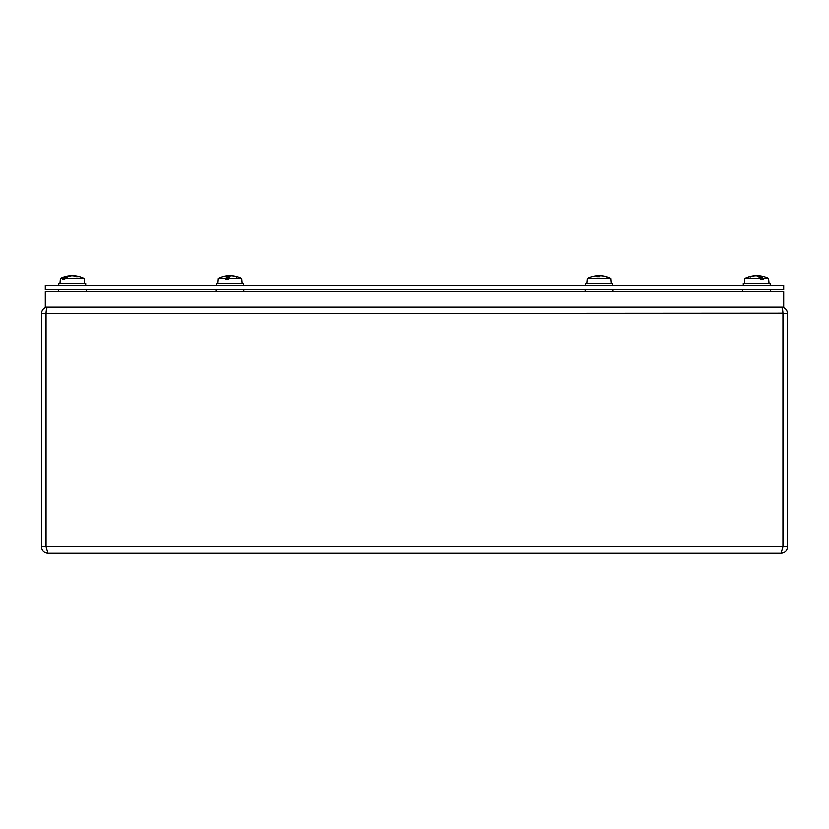 <?xml version="1.0" encoding="UTF-8"?>
<svg xmlns="http://www.w3.org/2000/svg" width="829" height="829" viewBox="0 0 829 829"><rect width="100%" height="100%" fill="white"/><g stroke="black" fill="none" stroke-linecap="round" stroke-linejoin="round"><path stroke-width="1.24" d="M781.032 307.144C782.182 307.455 782.814 309.621 782.949 313.621L782.949 546.798L781.073 553.275L47.927 553.275L46.051 546.798L46.051 313.621C46.175 309.621 46.818 307.466 47.968 307.144M46.051 313.621L782.949 313.196M47.927 307.144L47.927 307.144C44.061 307.455 41.896 309.621 41.45 313.621L41.45 546.798C41.833 550.725 43.989 552.891 47.927 553.275M787.55 313.621L783.001 313.621L783.001 546.798L787.55 546.798L787.55 313.621C787.104 309.621 784.949 307.466 781.073 307.144L781.073 307.144M41.45 546.798L45.999 546.798L45.999 313.621L41.45 313.621M781.073 553.275C785.001 552.891 787.167 550.736 787.55 546.798M45.294 291.756L45.294 307.144L783.706 307.144L783.706 291.756L45.294 291.756M45.294 289.787L783.706 289.787L783.706 285.238L45.294 285.238L45.294 289.787M606.03 276.668L606.113 276.565A26.766 26.756 90 0 1 610.952 278.399L611.046 279.477L610.496 278.399L587.243 278.399L587.16 279.477M596.714 275.756L597.491 275.756L596.714 275.756A26.746 26.445 54.3 0 0 592.093 276.565A26.766 26.756 -90 0 0 587.253 278.399L586.828 283.207M596.693 276.648L598.839 276.648A26.746 3.243 85 0 0 598.165 275.756L597.098 275.756M606.113 276.565A26.746 26.445 -54.3 0 0 601.491 275.756L600.714 275.756M611.377 283.207L610.952 278.399A26.766 26.766 0 0 0 601.305 275.725L601.294 275.746M610.496 278.399A26.735 26.331 -90 0 0 606.009 276.658A26.766 25.658 -90 0 0 605.698 276.565A26.746 26.207 64.2 0 0 601.108 275.756L600.041 275.756A26.746 3.243 -85 0 0 599.346 276.668L596.662 276.668A26.746 4.819 84.9 0 1 597.491 275.756L597.574 276.648M228.856 278.399A26.735 5.098 90 0 1 229.726 276.658A26.766 2.093 90 0 1 229.757 276.565A26.746 4.891 -84.9 0 1 230.68 275.756L231.799 275.756A26.746 25.854 70.1 0 1 236.679 276.668L237.26 276.668A26.746 26.186 -64.5 0 0 236.234 276.399A26.766 26.766 0 0 1 241.757 278.399L228.856 278.399L228.845 279.477L225.902 279.477L225.923 278.399L218.037 278.399L217.623 283.207L218.037 278.399A26.766 26.766 0 0 1 223.561 276.399A26.746 26.186 64.5 0 1 227.457 275.756L228.172 275.756A26.746 6.445 84.8 0 0 227.105 276.565L227.219 279.477M227.737 279.477L227.219 276.969M225.923 278.399A26.735 6.28 -90 0 1 227.001 276.658A26.766 9.192 -90 0 1 227.105 276.565M227.001 276.658L227.001 279.477M227.457 275.756L228.172 275.756L228.483 279.477M222.535 276.668A26.746 26.186 64.5 0 1 223.561 276.399M229.902 276.399A26.746 4.891 84.9 0 0 229.115 275.756L227.996 275.756M236.234 276.399A26.746 26.186 -64.5 0 0 232.348 275.756L231.602 275.746M237.26 276.668L236.586 276.969M745.996 278.399L744.898 278.399L744.473 283.207L744.898 278.399A26.766 26.766 0 0 1 753.665 275.808A26.746 24.497 77.5 0 0 749.613 276.668L750.753 276.668A26.746 23.823 -78.9 0 1 755.281 275.756L756.525 275.756A26.746 10.487 84.6 0 1 758.421 276.565A26.766 7.865 -90 0 1 758.514 276.658A26.735 10.704 -90 0 1 760.338 278.399L745.996 278.399M758.753 275.808A26.746 23.823 78.9 0 0 758.224 275.756L756.981 275.756A26.746 10.487 -84.6 0 0 756.753 275.808A26.746 11.378 -84.5 0 1 756.887 275.756L756.887 275.777M759.312 275.756A26.746 24.497 -77.5 0 1 759.841 275.808L759.841 275.808A26.766 26.766 0 0 0 759.602 275.788A26.746 24.093 -78.4 0 0 759.312 275.756L759.312 275.756M760.877 276.565A26.766 14.456 90 0 1 761.053 276.658A26.735 11.793 90 0 1 763.063 278.399L763.105 279.477L760.38 279.477L760.877 276.565A26.746 11.927 -84.4 0 0 758.856 275.756L758.773 276.845M759.841 275.808A26.766 26.766 0 0 1 768.607 278.399L763.063 278.399M753.903 275.788A26.746 24.093 78.4 0 1 754.183 275.756L754.193 275.756A26.746 24.497 77.5 0 0 753.665 275.808A26.766 26.766 0 0 1 753.903 275.788A26.746 24.093 78.4 0 0 753.789 275.798M760.38 279.477L760.338 278.399M761.053 276.658L761.053 279.477M760.701 276.969L760.286 278.347M750.245 276.969L749.613 276.668L750.245 276.969M598.206 275.788A26.746 18.57 -83 0 1 598.403 275.756L599.73 275.756A26.746 17.958 83.2 0 1 599.989 275.798A26.746 18.57 83 0 0 599.802 275.756L599.802 275.767M227.333 275.756L227.333 275.756A26.746 22.424 80.8 0 0 226.669 275.839M232.213 275.756L232.213 275.756A26.766 26.766 0 0 1 241.757 278.399L242.172 283.207L241.757 278.399M228.794 275.756L230.089 275.756A26.746 14.383 84.1 0 1 230.524 275.839M79.263 276.668A26.746 23.782 -79 0 0 74.952 275.767A26.746 23.782 -79 0 0 74.817 275.756L74.413 276.047M72.32 275.756L73.584 275.756A26.746 23.025 80.1 0 1 74.434 275.86M69.543 275.767A26.746 23.782 79 0 1 69.677 275.756L70.061 275.756A26.746 13.409 84.2 0 0 70.05 275.756L70.05 275.725A26.766 26.766 0 0 0 60.393 278.399L59.968 283.207M72.175 275.756L70.911 275.756A26.746 23.025 -80.1 0 0 70.185 275.839M84.527 283.207L84.102 278.399L64.807 278.399L64.735 279.477L62.652 279.477L62.724 278.399L60.393 278.399M74.423 276.016A26.746 18.652 83 0 0 72.962 275.756L72.962 275.767M64.807 278.399A26.735 18.86 90 0 1 68.019 276.658A26.766 16.611 90 0 1 68.216 276.565A26.746 18.652 -83 0 1 71.532 275.756L72.859 275.756A26.746 17.865 83.3 0 1 76.289 276.668L78.237 276.668A26.746 19.026 -82.9 0 0 74.714 275.756L74.693 276.119M62.724 278.399A26.735 19.699 -90 0 1 66.082 276.658A26.766 21.637 -90 0 1 66.341 276.565L66.61 277.311M69.781 275.756L69.75 275.756A26.746 19.761 82.6 0 0 66.341 276.565M66.082 276.658L66.082 277.591M243.84 289.787L243.84 291.756L243.84 289.787M585.637 285.238L585.637 283.207L612.558 283.207L612.558 285.238M216.442 285.238L216.442 283.207L243.363 283.207L243.363 285.238M58.786 285.238L58.786 283.207L85.708 283.207L85.708 285.238M743.292 285.238L743.292 283.207L770.214 283.207L770.214 285.238M46.051 546.798L782.949 546.798M598.165 275.756L598.248 276.648M229.115 275.756L229.26 277.477M758.224 275.756L758.255 276.471M589.533 277.404A26.766 26.766 0 0 0 587.243 278.399A26.766 26.766 0 0 1 596.901 275.725L596.911 275.746M597.512 275.746L597.585 276.648M237.104 276.648L236.524 276.648M228.193 275.746L228.524 279.477M768.607 278.399L769.032 283.207L768.607 278.399M750.898 276.648L749.758 276.648M758.763 275.736L758.67 276.772M610.963 278.399A26.766 26.766 0 0 0 608.673 277.404M227.55 275.736A26.766 26.766 0 0 0 218.037 278.399M84.102 278.399A26.766 26.766 0 0 0 74.444 275.725M78.123 276.648L76.175 276.648M770.69 289.787L770.69 291.756M742.815 289.787L742.815 291.756M215.965 289.787L215.965 291.756M86.185 289.787L86.185 291.756M58.31 289.787L58.31 291.756M613.035 289.787L613.035 291.756M585.16 289.787L585.16 291.756"/></g></svg>
